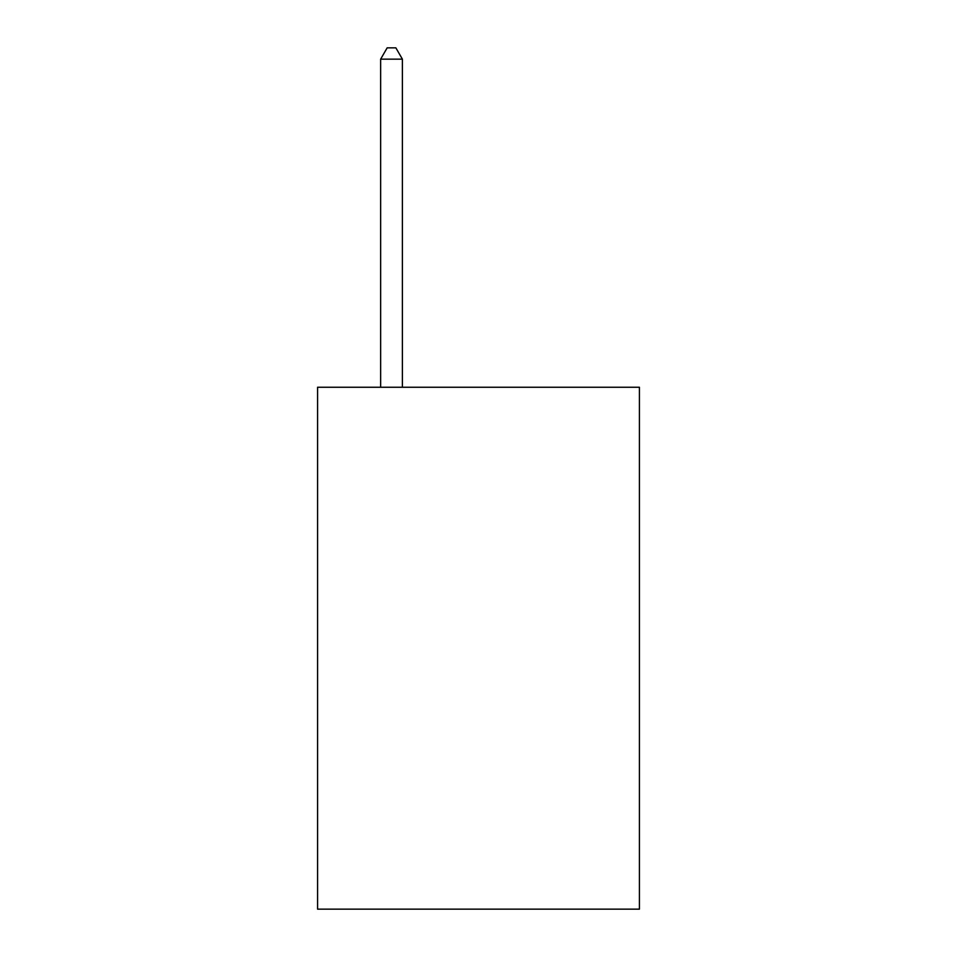<?xml version="1.0" encoding="UTF-8"?>
<svg xmlns="http://www.w3.org/2000/svg" width="957" height="957" viewBox="0 0 957 957"><rect width="100%" height="100%" fill="white"/><g stroke="black" fill="none" stroke-linecap="round" stroke-linejoin="round"><path stroke-width="1.44" d="M639.42 387.25L639.42 909.15L317.58 909.15L317.58 387.25L639.42 387.25M402.395 387.25L402.395 59.155L380.647 59.155L380.647 387.25M380.647 59.155L387.166 47.85L395.863 47.85L402.395 59.155"/></g></svg>
